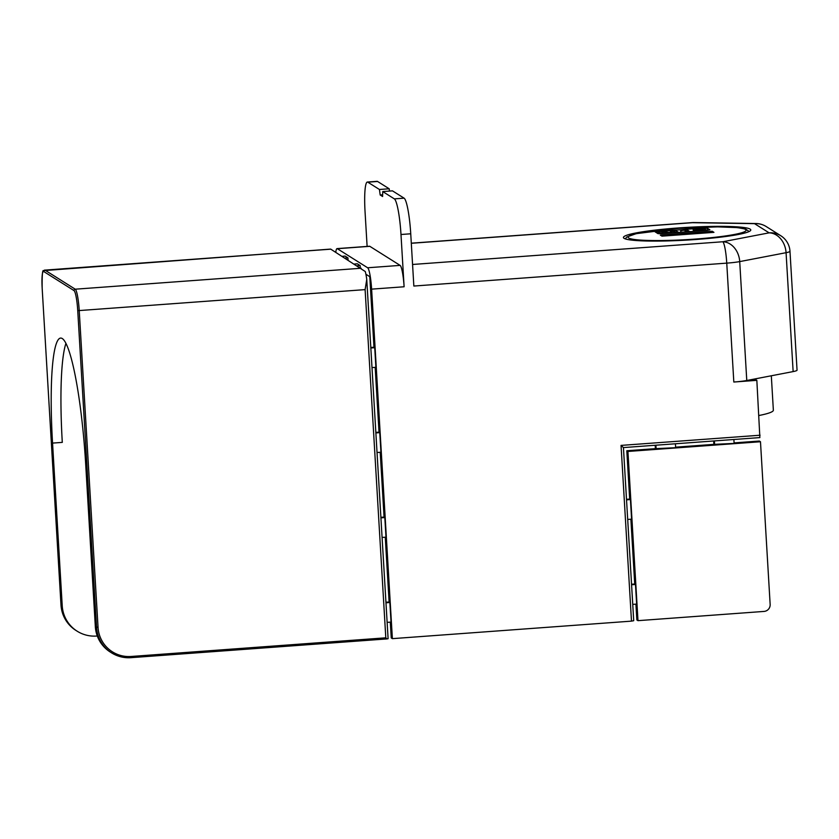 <?xml version="1.0" encoding="UTF-8"?>
<svg xmlns="http://www.w3.org/2000/svg" width="839" height="839" viewBox="0 0 839 839"><rect width="100%" height="100%" fill="white"/><g stroke="black" fill="none" stroke-linecap="round" stroke-linejoin="round"><path stroke-width="1.26" d="M681.027 230.662L684.991 230.075L687.204 231.47L689.396 231.312L686.554 229.519L685.138 229.624L680.691 230.452L681.121 232.246M680.691 230.452L680.796 232.267M705.463 230.463L705.41 229.718C707.455 228.093 695.227 228.407 693.454 229.467C691 230.966 703.669 230.861 705.41 229.718L705.609 230.452M693.454 229.467L693.413 231.344M697.817 230.358C695.804 230.085 695.216 229.687 696.045 229.173L703.323 229.676L697.817 230.358M695.562 229.519L696.045 229.173L696.097 229.98M672.207 230.578L669.396 232.487L661.898 231.333L658.342 231.595L661.163 233.378L663.45 233.211L661.048 231.7L668.61 232.833L670.739 232.676L673.57 230.809L675.93 232.298L678.206 232.13L675.385 230.347L672.207 230.578M673.57 230.809L673.686 232.791M658.342 231.595L658.468 233.724M684.991 230.075L685.106 231.952M703.355 227.967L707.078 228.03L709.899 229.802L707.12 230.337L661.635 233.672L657.912 233.609L655.06 231.795L703.355 227.967L703.397 228.659M712.248 231.281L713.947 232.351L661.961 236.158L660.272 235.098L712.248 231.281L712.321 232.466M365.112 289.623L79.223 310.566L98.048 627.404A31.567 31.116 122.2 0 0 131.094 656.476L130.999 657.671A32.889 32.406 -57.8 0 1 96.558 627.383L77.733 310.545A18.416 2.517 -94.2 0 0 74.01 290.588L43.722 271.521A18.416 2.517 -94.2 0 0 42.17 288.155C42.013 275.622 42.453 269.791 43.481 270.63L330.66 249.089L365.29 271.553A19.727 2.695 85.8 0 1 366.758 279.418L365.112 289.623L385.804 637.818L386.989 638.909L388.1 638.699L385.971 602.769L389.862 602.486L391.026 622.077L387.136 622.37M380.214 452.284L384.063 517.086L384.818 517.558L385.982 537.159L382.081 537.442L385.971 602.769M382.081 537.442L380.916 517.841L384.818 517.558M375.169 367.356L379.018 432.158L379.773 432.63L380.937 452.231L377.036 452.515L380.916 517.841M377.036 452.515L375.872 432.914L379.773 432.63M365.909 274.238L369.789 276.671L373.974 347.231L374.729 347.703L375.893 367.304L371.992 367.587L375.872 432.914M371.992 367.587L370.828 347.986L374.729 347.703M366.758 279.418L370.828 347.986M354.415 264.023L357.341 263.813L360.162 265.585L357.246 265.795M342.186 256.325L345.112 256.105L347.933 257.888L348.059 260.017M347.933 257.888L345.007 258.097M360.288 267.714L360.162 265.585M337.33 248.701A19.727 2.695 -94.2 0 0 337.058 248.617L369.548 246.236A19.727 2.695 85.8 0 1 369.821 246.32L337.33 248.701L367.629 267.767L400.109 265.386A19.727 2.695 85.8 0 1 404.104 286.77L400.99 234.501A32.889 4.499 -94.2 0 0 394.351 198.874L404.094 198.161L392.474 190.852L382.731 191.565L382.605 196.515L380.182 194.994L382.647 194.805M367.356 182.042L377.11 181.329A32.889 4.499 85.8 0 1 377.571 181.465L389.191 188.775L379.438 189.488L367.818 182.178A32.889 4.499 -94.2 0 0 367.356 182.042A32.889 4.499 -94.2 0 0 365.059 211.879L367.115 246.414M380.182 194.994L379.438 189.488M389.191 188.775L389.495 191.072M404.094 198.161A32.889 4.499 85.8 0 1 410.743 233.787L413.847 286.047L726.752 263.131L733.821 382.028A19.727 1.961 -3.4 0 0 746.773 380.497L793.138 371.583A19.727 1.961 -3.4 0 0 797.05 370.167L789.981 251.27A19.727 19.727 0 0 0 780.805 235.749A19.727 19.444 122.2 0 0 769.122 232.843L722.767 241.758A19.727 2.695 85.8 0 1 726.752 263.131A19.727 1.961 176.6 0 0 739.715 261.6L786.07 252.686A19.727 1.961 -3.4 0 0 789.981 251.27M394.351 198.874L382.731 191.565M400.109 265.386L369.821 246.32M626.502 499.32L629.68 499.09L626.806 450.753L627.929 451.455L760.48 441.744L770.15 604.416A6.576 6.481 -57.8 0 1 764.035 611.421L637.986 620.661L636.853 619.948L635.92 604.143M630.876 519.215L634.724 584.017L631.547 584.248M626.806 450.753L655.395 448.655L655.196 445.257M675.605 447.177L713.874 444.366L713.674 440.978M734.083 442.887L759.358 441.041L760.48 441.744M632.742 604.374L631.578 584.773L635.48 584.489L636.644 604.09L632.742 604.374L633.707 620.703L631.484 621.133L392.379 638.647L391.247 637.934L390.303 622.129M629.68 499.09L630.425 499.562L631.589 519.163L627.698 519.446L631.578 584.773M627.698 519.446L623.429 447.586L759.872 437.591L756.841 380.34L733.821 382.028M631.484 621.133L621.049 445.404L623.429 447.586M621.049 445.404L760.092 435.221M655.395 448.655L675.636 447.701L675.405 443.779M656.15 449.127L655.909 445.205M713.874 444.366L734.115 443.412L733.884 439.5M714.629 444.848L714.388 440.926M630.425 499.562L626.534 499.845M634.724 584.017L635.48 584.489M637.986 620.661L627.929 451.455M97.303 636.004L96.642 636.046A32.889 32.406 -57.8 0 1 62.222 605.758L52.553 443.097A115.751 15.826 85.8 0 1 60.66 338.075A115.751 15.826 85.8 0 1 85.672 463.946L95.331 626.607A32.889 32.406 122.2 0 0 110.297 652.06L111.524 652.826C117.481 656.518 123.973 658.133 130.999 657.671L386.926 638.919M373.974 347.231L370.796 347.461M379.018 432.158L375.841 432.389M384.063 517.086L380.885 517.317M385.258 537.212L389.107 602.003L389.862 602.486M389.107 602.003L385.94 602.245M337.058 248.617A19.727 2.695 -94.2 0 0 335.778 252.287M404.104 286.77L371.614 289.14L392.379 638.647M371.614 289.14A19.727 2.695 -94.2 0 0 367.629 267.767M696.234 239.472A63.795 6.334 176.6 0 1 623.419 237.51A63.795 6.334 176.6 0 1 686.732 227.4A63.795 6.334 176.6 0 1 750.79 229.938A63.795 6.334 176.6 0 1 696.234 239.472M756.841 380.34L755.425 379.448L750.223 379.836M65.945 343.361A115.751 15.826 -94.2 0 0 62.296 442.384L52.553 443.097M771.314 375.778L773.359 410.198A75.636 7.509 176.6 0 1 758.928 415.515M707.078 228.03L707.214 230.337M657.87 231.302L658.017 233.651M678.636 228.397A59.191 5.883 176.6 0 1 741.98 232.676A59.191 5.883 176.6 0 1 640.692 240.101A59.191 5.883 176.6 0 1 678.636 228.397M377.571 181.465L367.818 182.178M410.743 233.787L400.99 234.501M98.048 627.404L95.331 626.607M60.985 604.971L42.16 288.134L60.995 604.992A32.889 32.406 122.2 0 0 75.961 630.446C66.9 624.415 61.908 615.92 60.985 604.971L62.222 605.758M411.299 243.184L692.196 222.608A19.727 2.695 85.8 0 1 692.479 222.681L411.309 243.279M692.196 222.608A19.727 19.727 0 0 1 693.947 222.555A19.727 11.84 90.9 0 0 692.479 222.681L754.534 223.656A19.727 19.444 -57.8 0 1 766.206 226.551L780.805 235.749M412.568 264.474L722.767 241.758A19.727 15.658 79.1 0 1 739.715 261.6L746.773 380.497M330.839 249.173L44.939 270.116L75.237 289.193L361.127 268.249M693.947 222.555L756.002 223.52A19.727 11.84 90.9 0 0 754.534 223.656L769.122 232.843A19.727 15.658 79.1 0 1 786.07 252.686L793.138 371.583M386.769 638.93L131.02 657.661M131.094 656.476L385.804 637.818M44.666 270.043A19.727 2.695 85.8 0 1 44.939 270.116A1.311 1.3 122.2 0 0 43.722 271.521M77.733 310.545L79.223 310.566A19.727 2.695 85.8 0 0 75.237 289.193A1.311 1.3 122.2 0 0 74.01 290.588M749.122 231.512L745.714 229.089L737.481 227.621L717.597 226.866L678.594 228.376L636.203 233.662L626.796 236.997L625.265 238.874M77.188 631.211L75.961 630.446M766.206 226.551A19.727 19.727 0 0 0 756.002 223.52"/></g></svg>

